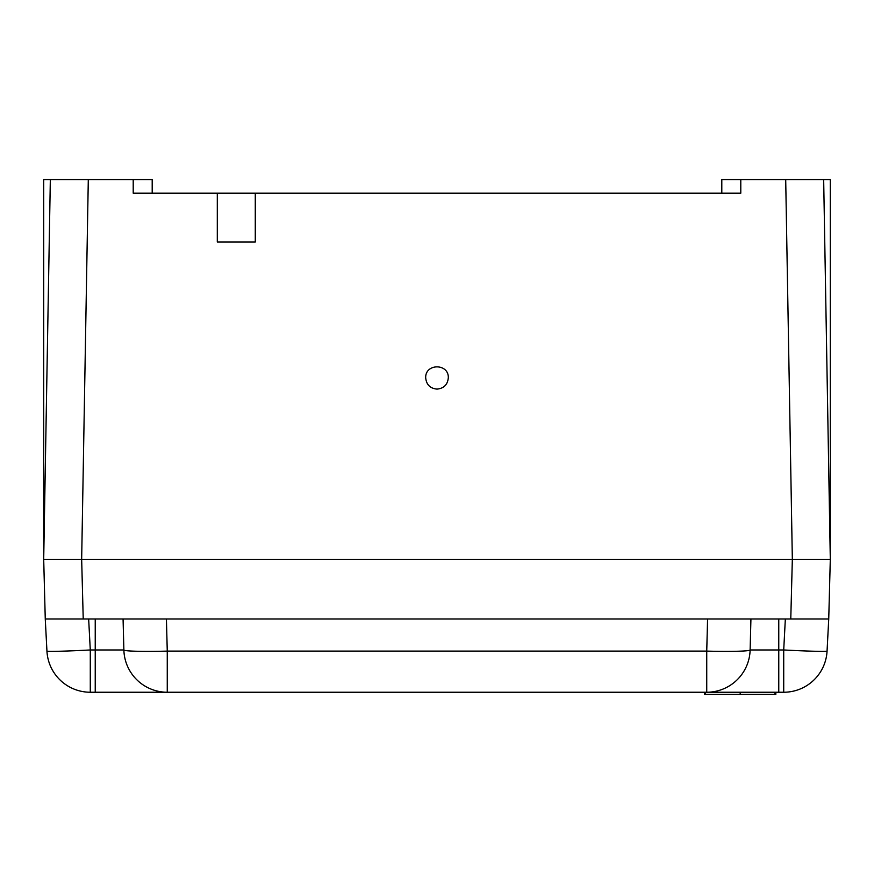 <?xml version="1.0" encoding="UTF-8"?>
<svg xmlns="http://www.w3.org/2000/svg" width="874" height="874" viewBox="0 0 874 874"><rect width="100%" height="100%" fill="white"/><g stroke="black" fill="none" stroke-linecap="round" stroke-linejoin="round"><path stroke-width="1.31" d="M255.274 193.154L217.298 193.154L217.298 241.978L255.274 241.978L255.274 193.154L740.791 193.154L740.791 179.596L823.669 179.596L830.3 559.327L830.3 179.596L823.669 179.596M425.682 377.601C426.272 384.56 430.052 388.406 437 389.116C443.948 388.406 447.728 384.56 448.318 377.601C448.624 363.3 425.376 363.3 425.682 377.601M217.298 193.154L133.209 193.154L133.209 179.596L152.196 179.596L152.196 193.154L133.209 193.154L152.196 193.154M95.233 619L95.233 692.241L90.284 692.241A43.394 43.394 0 0 1 46.945 651.108L45.262 619L43.7 559.327L81.664 559.327L43.7 559.327L50.331 179.596L133.209 179.596M45.262 619L83.227 619L81.664 559.327L830.3 559.327L792.336 559.327L785.704 179.596M811.312 559.327L792.871 559.327M721.804 193.154L740.791 193.154L721.804 193.154L721.804 179.596L740.791 179.596M62.688 559.327L81.129 559.327M43.7 559.327L50.331 179.596L43.7 179.596L43.7 559.327M46.945 651.108A43.394 1.136 -3 0 0 90.284 649.972L123.879 649.972A43.394 43.394 0 0 0 167.262 692.241L167.262 651.108A43.394 2.272 178.5 0 1 123.879 649.972L123.07 619M83.227 619L166.421 619L167.262 651.108L706.738 651.108L707.579 619L166.421 619M725.114 692.241L735.963 692.241M707.579 619L828.738 619L827.055 651.108A43.394 1.136 -177 0 1 783.716 649.972L778.767 649.972L778.767 619M709.928 692.241L95.233 692.241M718.603 692.241L722.94 692.241M764.171 692.241L762.008 692.241M830.3 559.327L828.738 619M827.055 651.108A43.394 43.394 0 0 1 783.716 692.241L778.767 692.241L778.767 649.972L750.121 649.972L750.93 619M706.738 692.241L706.738 651.108A43.394 2.272 1.5 0 0 750.121 649.972A43.394 43.394 0 0 1 706.738 692.241L778.767 692.241M712.091 692.241L716.44 692.241M738.137 692.241L740.18 692.241L740.18 694.404L775.839 694.404L775.839 692.241M748.985 692.241L751.148 692.241M705.394 692.241L705.394 694.404L704.51 694.404L704.51 692.241M705.394 694.404L740.18 694.404M81.664 559.327L88.296 179.596M90.284 692.241L90.284 649.972L88.656 619M792.336 559.327L790.773 619M785.344 619L783.716 649.972L783.716 692.241M774.965 692.241L774.965 694.404"/></g></svg>
